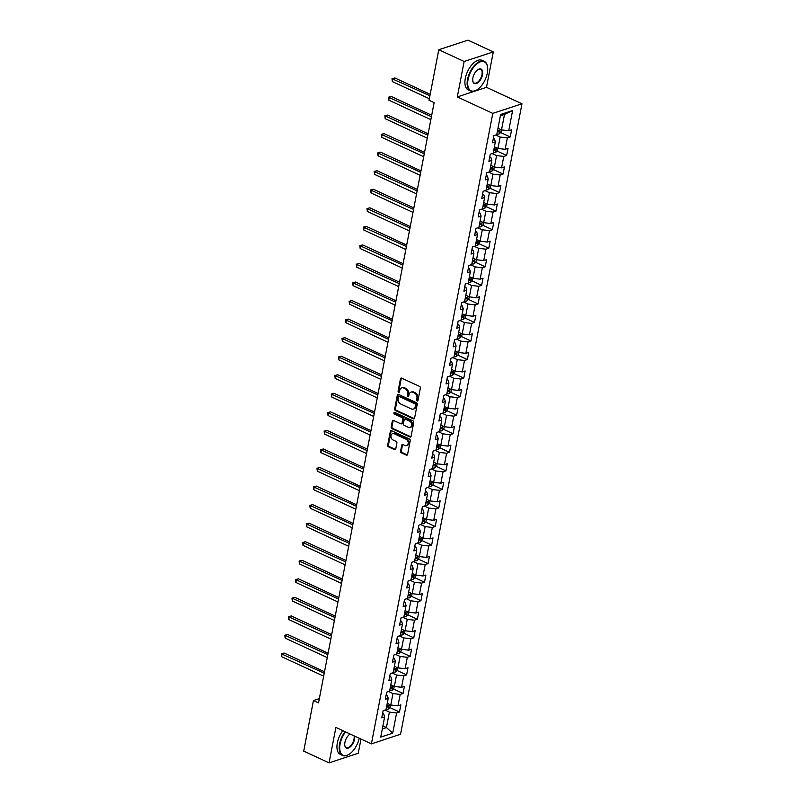 <?xml version="1.0" encoding="UTF-8"?>
<svg xmlns="http://www.w3.org/2000/svg" width="803" height="803" viewBox="0 0 803 803"><rect width="100%" height="100%" fill="white"/><g stroke="black" fill="none" stroke-linecap="round" stroke-linejoin="round"><path stroke-width="1.2" d="M417.128 400.958A0.893 0.693 -108.2 0 0 417.982 400.466L420.37 388.06A1.285 0.984 -108.2 0 0 419.598 386.434L401.681 378.133A1.285 0.984 -108.2 0 0 400.456 378.835L398.077 391.242A0.893 0.693 -108.2 0 0 399.462 391.884L399.774 390.278A4.095 3.162 -108.2 0 1 401.681 387.859A4.095 3.162 -108.2 0 1 403.678 388.02L405.174 388.712A4.095 3.162 -108.2 0 1 407.643 393.922L407.332 395.528A0.893 0.693 -108.2 0 0 408.727 396.17L409.028 394.574A4.095 3.162 -108.2 0 1 410.935 392.155A4.095 3.162 -108.2 0 1 412.933 392.316L414.428 393.008A4.095 3.162 -108.2 0 1 416.898 398.218L416.586 399.824A0.893 0.693 -108.2 0 0 417.128 400.958M400.577 451.166A1.285 0.984 -108.2 0 0 401.339 452.802L406.368 455.13A1.285 0.984 -108.2 0 0 407.593 454.418L410.243 440.646A1.285 0.984 -108.2 0 0 409.47 439.02L391.553 430.719A1.285 0.984 -108.2 0 0 390.338 431.422L387.678 445.193A1.285 0.984 -108.2 0 0 388.451 446.819L394.524 449.64A1.285 0.984 -108.2 0 0 395.749 448.927L396.883 443.035A1.285 0.984 -108.2 0 0 396.11 441.409L393.099 440.014A3.423 2.64 -108.2 0 1 390.981 436.671A3.423 2.64 -108.2 0 1 392.627 433.64A3.423 2.64 -108.2 0 1 394.303 433.771L406.097 439.231A3.423 2.64 -108.2 0 1 408.215 442.573A3.423 2.64 -108.2 0 1 406.559 445.615A3.423 2.64 -108.2 0 1 404.893 445.474L402.925 444.571A1.285 0.984 -108.2 0 0 401.711 445.274L400.577 451.166L401.359 450.905A1.285 0.984 -108.2 0 0 402.132 452.541L407.161 454.869A1.285 0.984 -108.2 0 0 407.352 454.93M335.895 727.418L329.069 762.85L303.715 751.096L313.451 700.557L318.52 702.906L434.122 102.623L429.043 100.275L438.779 49.736L464.134 61.49L457.308 96.922L492.791 113.374L371.387 743.869L335.895 727.418M413.354 418.825A1.285 0.984 -108.2 0 0 414.579 418.122L417.229 404.351A1.285 0.984 -108.2 0 0 416.466 402.715L398.549 394.414A1.285 0.984 -108.2 0 0 397.324 395.116L394.674 408.898A1.285 0.984 -108.2 0 0 395.447 410.524L413.354 418.825L414.147 418.564A1.285 0.984 -108.2 0 0 414.338 418.634M413.736 422.498L411.086 436.27A1.285 0.984 -108.2 0 1 409.861 436.973L391.944 428.672A1.285 0.984 -108.2 0 1 391.181 427.045L392.316 421.153A1.285 0.984 -108.2 0 1 393.53 420.441L400.797 423.813A1.285 0.984 -108.2 0 0 402.022 423.101L402.775 419.196A1.285 0.984 -108.2 0 0 402.002 417.57L394.434 414.057A0.893 0.693 -108.2 0 1 394.755 412.421L412.963 420.872A1.285 0.984 -108.2 0 1 413.736 422.498M492.791 113.374L521.97 103.788L400.556 734.273L371.387 743.869M389.947 707.594L399.482 712.01L400.858 704.883L397.987 705.827L400.185 694.414L403.056 693.461L404.431 686.334L401.55 687.278L403.748 675.855L406.629 674.911L408.004 667.775L405.124 668.728L407.322 657.306L410.203 656.362L411.578 649.225L408.697 650.169L410.895 638.756L413.776 637.813L415.151 630.676L412.27 631.62L414.468 620.207L417.349 619.264L418.724 612.127L415.844 613.07L418.042 601.658L420.923 600.714L422.298 593.578L419.417 594.521L421.615 583.108L424.496 582.155L425.871 575.028L422.99 575.972L425.188 564.559L428.069 563.606L429.434 556.479L426.564 557.423L428.762 546L431.633 545.056L433.008 537.92L430.137 538.873L432.335 527.451L435.206 526.507L436.581 519.37L433.71 520.314L435.909 508.901L438.779 507.958L440.154 500.821L437.274 501.765L439.472 490.352L442.353 489.408L443.728 482.272L440.847 483.215L443.045 471.803L445.926 470.859L447.301 463.722L444.42 464.666L446.619 453.253L449.499 452.3L450.874 445.173L447.994 446.117L450.192 434.704L453.073 433.75L454.448 426.624L451.567 427.567L453.765 416.145L456.646 415.201L458.021 408.065L455.14 409.018L457.339 397.595L460.219 396.652L461.584 389.515L458.714 390.459L460.912 379.046L463.783 378.103L465.158 370.966L462.287 371.909L464.485 360.497L467.356 359.553L468.731 352.417L465.86 353.36L468.059 341.948L470.929 341.004L472.305 333.867L469.424 334.811L471.622 323.398L474.503 322.445L475.878 315.318L472.997 316.262L475.195 304.849L478.076 303.895L479.451 296.769L476.57 297.712L478.769 286.29L481.649 285.346L483.025 278.209L480.144 279.163L482.342 267.74L485.223 266.797L486.598 259.66L483.717 260.604L485.915 249.191L488.796 248.247L490.171 241.111L487.291 242.054L489.489 230.642L492.369 229.698L493.745 222.561L490.864 223.505L493.062 212.092L495.943 211.149L497.308 204.012L494.437 204.956L496.635 193.543L499.506 192.59L500.881 185.463L498.011 186.406L500.209 174.994L503.079 174.04L504.455 166.914L501.584 167.857L503.782 156.434L506.653 155.491L508.028 148.354L505.147 149.308L507.345 137.885L510.226 136.942L511.601 129.805L508.721 130.748L512.615 110.533L500.63 114.478L496.736 134.693L493.865 135.637L492.49 142.773L495.371 141.83L494.467 138.909L493.333 138.387M399.482 712.01L396.612 712.964L392.717 733.179L380.732 737.114L384.627 716.898L381.746 717.842L383.121 710.715L386.002 709.762L388.2 698.349L385.32 699.293L386.695 692.156L389.575 691.212L391.774 679.8L388.893 680.743L390.268 673.607L393.139 672.663L395.347 661.25L392.466 662.194L393.841 655.057L396.712 654.114L398.91 642.701L396.04 643.645L397.415 636.508L400.285 635.564L402.484 624.142L399.613 625.095L400.978 617.959L403.859 617.015L406.057 605.592L403.186 606.546L404.551 599.409L407.432 598.456L409.63 587.043L406.75 587.987L408.125 580.86L411.006 579.907L413.204 568.494L410.323 569.437L411.698 562.301L414.579 561.357L416.777 549.945L413.896 550.888L415.271 543.751L418.152 542.808L420.35 531.395L417.47 532.339L418.845 525.202L421.726 524.259L423.924 512.846L421.043 513.79L422.418 506.653L425.299 505.709L427.497 494.287L424.616 495.24L425.991 488.104L428.862 487.16L431.06 475.737L428.19 476.691L429.565 469.554L432.436 468.601L434.634 457.188L431.763 458.132L433.138 451.005L436.009 450.051L438.207 438.639L435.336 439.582L436.702 432.446L439.582 431.502L441.78 420.089L438.9 421.033L440.275 413.896L443.156 412.953L445.354 401.54L442.473 402.484L443.848 395.347L446.729 394.403L448.927 382.991L446.046 383.934L447.422 376.798L450.302 375.854L452.501 364.432L449.62 365.385L450.995 358.248L453.876 357.305L456.074 345.882L453.193 346.836L454.568 339.699L457.449 338.746L459.647 327.333L456.766 328.276L458.142 321.15L461.022 320.196L463.221 308.784L460.34 309.727L461.715 302.59L464.586 301.647L466.784 290.234L463.913 291.178L465.288 284.041L468.159 283.098L470.357 271.685L467.487 272.629L468.862 265.492L471.732 264.548L473.931 253.136L471.06 254.079L472.425 246.943L475.306 245.999L477.504 234.576L474.623 235.53L475.998 228.393L478.879 227.45L481.077 216.027L478.197 216.981L479.572 209.844L482.452 208.89L484.651 197.478L481.77 198.421L483.145 191.295L486.026 190.341L488.224 178.928L485.343 179.872L486.718 172.735L489.599 171.792L491.797 160.379L488.917 161.323L490.292 154.186L493.172 153.243L495.371 141.83M388.592 691.534L392.968 693.571L390.77 704.984L387.237 703.348M386.163 694.906L387.297 695.428L388.2 698.349M390.77 704.984L397.987 705.827M392.968 693.571L400.185 694.414M392.165 672.984L396.541 675.012L394.343 686.435L390.81 684.788M389.736 676.357L390.87 676.879L391.774 679.8M394.343 686.435L401.55 687.278M396.541 675.012L403.748 675.855M395.738 654.435L400.115 656.463L397.917 667.885L394.383 666.239M393.309 657.808L394.444 658.33L395.347 661.25M397.917 667.885L405.124 668.728M400.115 656.463L407.322 657.306M399.312 635.886L403.688 637.913L401.49 649.326L397.957 647.69M396.883 639.258L398.007 639.78L398.91 642.701M401.49 649.326L408.697 650.169M403.688 637.913L410.895 638.756M402.885 617.336L407.262 619.364L405.063 630.777L401.52 629.14M400.456 620.709L401.58 621.231L402.484 624.142M405.063 630.777L412.27 631.62M407.262 619.364L414.468 620.207M406.448 598.787L410.835 600.815L408.637 612.227L405.093 610.591M404.029 602.16L405.154 602.682L406.057 605.592M408.637 612.227L415.844 613.07M410.835 600.815L418.042 601.658M410.022 580.228L414.408 582.265L412.21 593.678L408.667 592.042M407.603 583.6L408.727 584.132L409.63 587.043M412.21 593.678L419.417 594.521M414.408 582.265L421.615 583.108M413.595 561.678L417.982 563.716L415.783 575.129L412.24 573.493M411.166 565.051L412.3 565.573L413.204 568.494M415.783 575.129L422.99 575.972M417.982 563.716L425.188 564.559M417.169 543.129L421.545 545.157L419.347 556.579L415.813 554.933M414.739 546.502L415.874 547.024L416.777 549.945M419.347 556.579L426.564 557.423M421.545 545.157L428.762 546M420.742 524.58L425.118 526.607L422.92 538.03L419.387 536.384M418.313 527.952L419.447 528.474L420.35 531.395M422.92 538.03L430.137 538.873M425.118 526.607L432.335 527.451M424.315 506.031L428.692 508.058L426.493 519.471L422.96 517.835M421.886 509.403L423.02 509.925L423.924 512.846M426.493 519.471L433.71 520.314M428.692 508.058L435.909 508.901M427.889 487.481L432.265 489.509L430.067 500.921L426.534 499.285M425.46 490.854L426.594 491.376L427.497 494.287M430.067 500.921L437.274 501.765M432.265 489.509L439.472 490.352M431.462 468.932L435.838 470.959L433.64 482.372L430.107 480.736M429.033 472.305L430.167 472.826L431.06 475.737M433.64 482.372L440.847 483.215M435.838 470.959L443.045 471.803M435.035 450.373L439.412 452.41L437.213 463.823L433.68 462.187M432.606 453.745L433.73 454.277L434.634 457.188M437.213 463.823L444.42 464.666M439.412 452.41L446.619 453.253M438.609 431.823L442.985 433.861L440.787 445.274L437.244 443.637M436.18 435.196L437.304 435.718L438.207 438.639M440.787 445.274L447.994 446.117M442.985 433.861L450.192 434.704M442.172 413.274L446.558 415.302L444.36 426.724L440.817 425.078M439.753 416.647L440.877 417.169L441.78 420.089M444.36 426.724L451.567 427.567M446.558 415.302L453.765 416.145M445.745 394.725L450.132 396.752L447.933 408.175L444.39 406.529M443.326 398.097L444.45 398.619L445.354 401.54M447.933 408.175L455.14 409.018M450.132 396.752L457.339 397.595M449.319 376.175L453.705 378.203L451.507 389.616L447.964 387.979M446.89 379.548L448.024 380.07L448.927 382.991M451.507 389.616L458.714 390.459M453.705 378.203L460.912 379.046M452.892 357.626L457.268 359.654L455.07 371.066L451.537 369.43M450.463 360.999L451.597 361.521L452.501 364.432M455.07 371.066L462.287 371.909M457.268 359.654L464.485 360.497M456.465 339.077L460.842 341.104L458.643 352.517L455.11 350.881M454.036 342.449L455.171 342.971L456.074 345.882M458.643 352.517L465.86 353.36M460.842 341.104L468.059 341.948M460.039 320.517L464.415 322.555L462.217 333.968L458.684 332.332M457.61 323.89L458.744 324.422L459.647 327.333M462.217 333.968L469.424 334.811M464.415 322.555L471.622 323.398M463.612 301.968L467.988 304.006L465.79 315.418L462.257 313.782M461.183 305.341L462.317 305.863L463.221 308.784M465.79 315.418L472.997 316.262M467.988 304.006L475.195 304.849M467.185 283.419L471.562 285.446L469.364 296.869L465.83 295.223M464.756 286.791L465.891 287.313L466.784 290.234M469.364 296.869L476.57 297.712M471.562 285.446L478.769 286.29M470.759 264.87L475.135 266.897L472.937 278.32L469.404 276.674M468.33 268.242L469.454 268.764L470.357 271.685M472.937 278.32L480.144 279.163M475.135 266.897L482.342 267.74M474.322 246.32L478.708 248.348L476.51 259.76L472.967 258.124M471.903 249.693L473.027 250.215L473.931 253.136M476.51 259.76L483.717 260.604M478.708 248.348L485.915 249.191M477.895 227.771L482.282 229.799L480.084 241.211L476.54 239.575M475.476 231.144L476.601 231.665L477.504 234.576M480.084 241.211L487.291 242.054M482.282 229.799L489.489 230.642M481.469 209.222L485.855 211.249L483.657 222.662L480.114 221.026M479.04 212.594L480.174 213.116L481.077 216.027M483.657 222.662L490.864 223.505M485.855 211.249L493.062 212.092M485.042 190.662L489.428 192.7L487.22 204.113L483.687 202.476M482.613 194.035L483.747 194.567L484.651 197.478M487.22 204.113L494.437 204.956M489.428 192.7L496.635 193.543M488.615 172.113L492.992 174.151L490.794 185.563L487.26 183.927M486.186 175.486L487.321 176.008L488.224 178.928M490.794 185.563L498.011 186.406M492.992 174.151L500.209 174.994M492.189 153.564L496.565 155.591L494.367 167.014L490.834 165.368M489.76 156.936L490.894 157.458L491.797 160.379M494.367 167.014L501.584 167.857M496.565 155.591L503.782 156.434M495.762 135.014L500.139 137.042L497.94 148.465L494.407 146.819M497.94 148.465L505.147 149.308M500.139 137.042L507.345 137.885M512.615 110.533L504.495 114.448L501.514 129.905L497.98 128.269M501.514 129.905L508.721 130.748M457.308 96.922L486.477 87.336L493.303 51.904L464.134 61.49M493.303 51.904L467.948 40.15L438.779 49.736M329.069 762.85L358.238 753.264L360.979 739.041M486.477 87.336L521.97 103.788M319.343 698.62L313.451 700.557M504.495 114.448L500.379 115.803M382.88 725.932L386.424 727.578L389.395 712.12L385.018 710.083M382.308 728.933L386.424 727.578L392.717 733.179M382.589 713.455L383.724 713.987L384.627 716.898M389.395 712.12L396.612 712.964M500.691 132.515L510.226 136.942M497.117 151.074L506.653 155.491M493.544 169.624L503.079 174.04M489.971 188.173L499.506 192.59M486.397 206.722L495.943 211.149M482.824 225.272L492.369 229.698M479.25 243.821L488.796 248.247M475.677 262.37L485.223 266.797M472.104 280.93L481.649 285.346M468.54 299.479L478.076 303.895M464.967 318.028L474.503 322.445M461.394 336.577L470.929 341.004M457.82 355.127L467.356 359.553M454.247 373.676L463.783 378.103M450.674 392.225L460.219 396.652M447.1 410.785L456.646 415.201M443.527 429.334L453.073 433.75M439.954 447.883L449.499 452.3M436.38 466.433L445.926 470.859M432.817 484.982L442.353 489.408M429.244 503.531L438.779 507.958M425.67 522.08L435.206 526.507M422.097 540.64L431.633 545.056M418.524 559.189L428.069 563.606M414.95 577.738L424.496 582.155M411.377 596.288L420.923 600.714M407.804 614.837L417.349 619.264M404.23 633.386L413.776 637.813M400.667 651.936L410.203 656.362M397.094 670.495L406.629 674.911M393.52 689.044L403.056 693.461M417.901 400.697A0.893 0.693 -108.2 0 1 417.369 399.563L417.68 397.957A4.095 3.162 -108.2 0 0 415.221 392.747L414.428 393.008M410.935 392.155L411.728 391.894A4.095 3.162 -108.2 0 1 413.726 392.055L415.221 392.747M401.681 387.859L402.474 387.608A4.095 3.162 -108.2 0 1 404.471 387.759L405.957 388.451A4.095 3.162 -108.2 0 1 408.426 393.661L408.115 395.267A0.893 0.693 -108.2 0 0 408.647 396.401M401.49 378.062A1.285 0.984 -108.2 0 0 401.249 378.574L398.86 390.981A0.893 0.693 -108.2 0 0 399.392 392.115M398.348 394.343A1.285 0.984 -108.2 0 0 398.117 394.865L395.457 408.637A1.285 0.984 -108.2 0 0 396.23 410.263L414.147 418.564M415.593 404.983A0.893 0.693 -108.2 0 0 415.051 403.849L399.322 396.552A0.893 0.693 -108.2 0 0 398.469 397.053L398.147 398.74A4.095 3.162 -108.2 0 0 400.607 403.949L411.357 408.938A4.095 3.162 -108.2 0 0 413.364 409.098A4.095 3.162 -108.2 0 0 415.261 406.679L415.593 404.983L416.376 404.722A0.893 0.693 -108.2 0 0 415.844 403.588L415.051 403.849M398.89 396.521L399.673 396.26A0.893 0.693 -108.2 0 1 400.115 396.301L415.844 403.588M413.364 409.098L414.147 408.837A4.095 3.162 -108.2 0 0 416.054 406.418L415.261 406.679M416.376 404.722L416.054 406.418M393.34 420.381A1.285 0.984 -108.2 0 0 393.099 420.892L391.964 426.784A1.285 0.984 -108.2 0 0 392.737 428.411L410.654 436.722A1.285 0.984 -108.2 0 0 410.845 436.782M401.42 423.864L402.213 423.603A1.285 0.984 -108.2 0 0 402.805 422.85L403.558 418.935A1.285 0.984 -108.2 0 0 402.785 417.309L395.227 413.796L394.434 414.057M394.765 412.431A0.893 0.693 -108.2 0 0 395.227 413.796M408.336 427.306A3.423 2.64 -108.2 0 0 410.012 427.437A3.423 2.64 -108.2 0 0 411.658 424.396A3.423 2.64 -108.2 0 0 409.54 421.063L405.385 419.136A1.285 0.984 -108.2 0 0 404.17 419.839L403.417 423.753A1.285 0.984 -108.2 0 0 404.18 425.379L408.336 427.306M410.012 427.437L410.795 427.176A3.423 2.64 -108.2 0 0 412.451 424.135A3.423 2.64 -108.2 0 0 410.333 420.802L409.54 421.063M404.762 419.086L405.545 418.825A1.285 0.984 -108.2 0 1 406.177 418.875L410.333 420.802M402.735 444.501A1.285 0.984 -108.2 0 0 402.494 445.013L401.359 450.905M406.559 445.615L407.352 445.354A3.423 2.64 -108.2 0 0 408.998 442.312A3.423 2.64 -108.2 0 0 406.88 438.98L406.097 439.231M392.627 433.64L393.42 433.379A3.423 2.64 -108.2 0 1 395.086 433.51L406.88 438.98M391.362 430.649A1.285 0.984 -108.2 0 0 391.121 431.161L388.471 444.932A1.285 0.984 -108.2 0 0 389.244 446.558L395.317 449.379A1.285 0.984 -108.2 0 0 395.508 449.439M501.403 129.855L500.931 132.284L499.125 133.991A3.453 1.285 -169.1 0 1 496.856 134.091M430.187 94.332L394.875 77.961L392.908 78.614L392.336 81.585L429.344 98.739M497.288 131.833A3.453 1.285 10.9 0 0 498.844 131.873L499.125 130.437A3.453 1.285 -169.1 0 1 497.569 130.407M429.916 95.768L392.005 78.704L394.875 77.961M392.336 81.585L392.005 78.704M487.321 73.143A15.919 8.211 114.9 0 0 487.531 66.85A15.919 8.211 114.9 0 0 478.156 62.945A15.919 8.211 114.9 0 0 468.079 79.467A15.919 8.211 114.9 0 0 476.841 89.906A15.919 8.211 114.9 0 0 487.321 73.143M476.681 90.006A16.311 8.411 -65.1 0 1 476.52 90.107A16.311 8.411 -65.1 0 1 470.538 90.96A16.311 8.411 -65.1 0 1 467.537 79.397A16.311 8.411 -65.1 0 1 484.259 61.369A16.311 8.411 -65.1 0 1 487.471 66.478A16.311 8.411 -65.1 0 1 487.501 66.669M482.513 74.719A7.96 4.105 -65.1 0 1 477.474 82.98A7.96 4.105 -65.1 0 1 472.786 81.023A7.96 4.105 -65.1 0 1 472.887 77.881A7.96 4.105 -65.1 0 1 478.126 69.5A7.96 4.105 -65.1 0 1 482.513 74.719M472.756 80.832A7.568 3.905 114.9 0 0 474.212 83.03A7.568 3.905 114.9 0 0 481.971 74.659A7.568 3.905 114.9 0 0 480.575 69.299A7.568 3.905 114.9 0 0 477.966 69.6M470.538 90.96L468.31 89.926A16.311 8.411 -65.1 0 1 465.308 78.363A16.311 8.411 -65.1 0 1 482.021 60.335L484.259 61.369M345.561 731.894A15.919 8.211 114.9 0 0 340.121 743.959A15.919 8.211 114.9 0 0 348.883 754.408A15.919 8.211 114.9 0 0 359.232 738.228M348.723 754.499A16.311 8.411 -65.1 0 1 348.552 754.599A16.311 8.411 -65.1 0 1 342.58 755.452A16.311 8.411 -65.1 0 1 339.579 743.899A16.311 8.411 -65.1 0 1 345.059 731.663M354.665 736.11A7.96 4.105 -65.1 0 1 354.545 739.222A7.96 4.105 -65.1 0 1 349.516 747.473A7.96 4.105 -65.1 0 1 344.818 745.525A7.96 4.105 -65.1 0 1 344.929 742.384A7.96 4.105 -65.1 0 1 350.138 734.012M344.798 745.335A7.568 3.905 114.9 0 0 346.254 747.523A7.568 3.905 114.9 0 0 354.003 739.151A7.568 3.905 114.9 0 0 354.043 735.829M342.58 755.452L340.342 754.418A16.311 8.411 -65.1 0 1 337.35 742.865A16.311 8.411 -65.1 0 1 342.821 730.63M497.83 148.404L497.358 150.834L495.561 152.54A3.453 1.285 -169.1 0 1 493.283 152.64M431.693 115.241L391.302 96.521L389.335 97.163L388.762 100.134L430.84 119.647M493.715 150.382A3.453 1.285 10.9 0 0 495.28 150.422L495.551 148.997A3.453 1.285 -169.1 0 1 493.996 148.957M431.412 116.676L388.431 97.253L391.302 96.521M388.762 100.134L388.431 97.253M494.257 166.964L493.795 169.383L491.988 171.089A3.453 1.285 -169.1 0 1 489.71 171.2M428.119 133.79L387.729 115.07L385.761 115.712L385.189 118.683L427.266 138.196M490.151 168.941A3.453 1.285 10.9 0 0 491.707 168.971L491.978 167.546A3.453 1.285 -169.1 0 1 490.422 167.506M427.838 135.225L384.858 115.803L387.729 115.07M385.189 118.683L384.858 115.803M490.683 185.513L490.221 187.932L488.415 189.649A3.453 1.285 -169.1 0 1 486.136 189.749M424.546 152.339L384.155 133.619L382.188 134.262L381.616 137.243L423.693 156.746M486.578 187.49A3.453 1.285 10.9 0 0 488.134 187.521L488.405 186.095A3.453 1.285 -169.1 0 1 486.849 186.055M424.265 153.774L381.284 134.352L384.155 133.619M381.616 137.243L381.284 134.352M487.11 204.062L486.648 206.491L484.841 208.198A3.453 1.285 -169.1 0 1 482.563 208.298M420.973 170.888L380.582 152.168L378.614 152.821L378.042 155.792L420.12 175.295M483.004 206.04A3.453 1.285 10.9 0 0 484.56 206.07L484.831 204.645A3.453 1.285 -169.1 0 1 483.276 204.614M420.692 172.324L377.711 152.901L380.582 152.168M378.042 155.792L377.711 152.901M483.536 222.612L483.075 225.041L481.268 226.747A3.453 1.285 -169.1 0 1 478.989 226.847M417.399 189.438L377.008 170.718L375.041 171.37L374.469 174.341L416.556 193.844M479.431 224.589A3.453 1.285 10.9 0 0 480.987 224.619L481.258 223.194A3.453 1.285 -169.1 0 1 479.702 223.164M417.128 190.873L374.148 171.451L377.008 170.718M374.469 174.341L374.148 171.451M479.973 241.161L479.501 243.59L477.695 245.296A3.453 1.285 -169.1 0 1 475.426 245.397M413.826 207.987L373.445 189.267L371.468 189.92L370.896 192.891L412.983 212.393M475.858 243.138A3.453 1.285 10.9 0 0 477.414 243.168L477.685 241.743A3.453 1.285 -169.1 0 1 476.129 241.713M413.555 209.422L370.574 190L373.445 189.267M370.896 192.891L370.574 190M476.4 259.71L475.928 262.139L474.121 263.846A3.453 1.285 -169.1 0 1 471.853 263.946M410.253 226.546L369.872 207.816L367.894 208.469L367.322 211.44L409.41 230.953M472.284 261.688A3.453 1.285 10.9 0 0 473.84 261.728L474.121 260.292A3.453 1.285 -169.1 0 1 472.555 260.262M409.982 227.972L367.001 208.559L369.872 207.816M367.322 211.44L367.001 208.559M472.826 278.26L472.355 280.689L470.548 282.395A3.453 1.285 -169.1 0 1 468.279 282.495M406.679 245.096L366.298 226.376L364.321 227.018L363.749 229.989L405.836 249.502M468.711 280.237A3.453 1.285 10.9 0 0 470.267 280.277L470.548 278.852A3.453 1.285 -169.1 0 1 468.992 278.812M406.408 246.531L363.428 227.108L366.298 226.376M363.749 229.989L363.428 227.108M469.253 296.819L468.781 299.238L466.975 300.944A3.453 1.285 -169.1 0 1 464.706 301.055M403.106 263.645L362.725 244.925L360.748 245.567L360.176 248.539L402.263 268.051M465.138 298.796A3.453 1.285 10.9 0 0 466.694 298.826L466.975 297.401A3.453 1.285 -169.1 0 1 465.419 297.361M402.835 265.08L359.854 245.658L362.725 244.925M360.176 248.539L359.854 245.658M465.68 315.368L465.208 317.787L463.401 319.504A3.453 1.285 -169.1 0 1 461.133 319.604M399.543 282.194L359.152 263.474L357.184 264.117L356.612 267.098L398.689 286.601M461.564 317.346A3.453 1.285 10.9 0 0 463.12 317.376L463.401 315.95A3.453 1.285 -169.1 0 1 461.845 315.91M399.262 283.63L356.281 264.207L359.152 263.474M356.612 267.098L356.281 264.207M462.106 333.918L461.645 336.347L459.838 338.053A3.453 1.285 -169.1 0 1 457.559 338.153M395.969 300.744L355.578 282.024L353.611 282.676L353.039 285.647L395.116 305.15M457.991 335.895A3.453 1.285 10.9 0 0 459.557 335.925L459.828 334.5A3.453 1.285 -169.1 0 1 458.272 334.47M395.688 302.179L352.708 282.756L355.578 282.024M353.039 285.647L352.708 282.756M458.533 352.467L458.071 354.896L456.265 356.602A3.453 1.285 -169.1 0 1 453.986 356.703M392.396 319.293L352.005 300.573L350.038 301.225L349.466 304.196L391.543 323.699M454.428 354.444A3.453 1.285 10.9 0 0 455.984 354.474L456.255 353.049A3.453 1.285 -169.1 0 1 454.699 353.019M392.115 320.728L349.134 301.306L352.005 300.573M349.466 304.196L349.134 301.306M454.96 371.016L454.498 373.445L452.691 375.152A3.453 1.285 -169.1 0 1 450.413 375.252M388.823 337.842L348.432 319.122L346.464 319.775L345.892 322.746L387.969 342.249M450.854 372.993A3.453 1.285 10.9 0 0 452.41 373.024L452.681 371.598A3.453 1.285 -169.1 0 1 451.125 371.568M388.542 339.278L345.561 319.855L348.432 319.122M345.892 322.746L345.561 319.855M451.386 389.565L450.925 391.994L449.118 393.701A3.453 1.285 -169.1 0 1 446.839 393.801M385.249 356.402L344.858 337.672L342.891 338.324L342.319 341.295L384.396 360.808M447.281 391.543A3.453 1.285 10.9 0 0 448.837 391.583L449.108 390.148A3.453 1.285 -169.1 0 1 447.552 390.117M384.968 357.827L341.988 338.414L344.858 337.672M342.319 341.295L341.988 338.414M447.813 408.115L447.351 410.544L445.545 412.25A3.453 1.285 -169.1 0 1 443.276 412.351M381.676 374.951L341.285 356.231L339.318 356.873L338.746 359.844L380.833 379.357M443.708 410.092A3.453 1.285 10.9 0 0 445.263 410.132L445.535 408.707A3.453 1.285 -169.1 0 1 443.979 408.667M381.405 376.386L338.424 356.964L341.285 356.231M338.746 359.844L338.424 356.964M444.25 426.674L443.778 429.093L441.971 430.799A3.453 1.285 -169.1 0 1 439.703 430.91M378.103 393.5L337.722 374.78L335.744 375.423L335.172 378.394L377.259 397.907M440.134 428.651A3.453 1.285 10.9 0 0 441.69 428.682L441.961 427.256A3.453 1.285 -169.1 0 1 440.405 427.216M377.832 394.935L334.851 375.513L337.722 374.78M335.172 378.394L334.851 375.513M440.676 445.223L440.205 447.642L438.398 449.359A3.453 1.285 -169.1 0 1 436.129 449.459M374.529 412.049L334.148 393.329L332.171 393.972L331.599 396.953L373.686 416.456M436.561 447.201A3.453 1.285 10.9 0 0 438.117 447.231L438.398 445.806A3.453 1.285 -169.1 0 1 436.832 445.765M374.258 413.485L331.278 394.062L334.148 393.329M331.599 396.953L331.278 394.062M437.103 463.773L436.631 466.202L434.824 467.908A3.453 1.285 -169.1 0 1 432.556 468.008M370.956 430.599L330.575 411.879L328.598 412.531L328.025 415.502L370.113 435.005M432.988 465.75A3.453 1.285 10.9 0 0 434.543 465.78L434.824 464.355A3.453 1.285 -169.1 0 1 433.269 464.325M370.685 432.034L327.704 412.612L330.575 411.879M328.025 415.502L327.704 412.612M433.53 482.322L433.058 484.751L431.251 486.457A3.453 1.285 -169.1 0 1 428.983 486.558M367.393 449.148L327.002 430.428L325.034 431.081L324.452 434.052L366.539 453.554M429.414 484.299A3.453 1.285 10.9 0 0 430.97 484.329L431.251 482.904A3.453 1.285 -169.1 0 1 429.695 482.874M367.112 450.583L324.131 431.161L327.002 430.428M324.452 434.052L324.131 431.161M429.956 500.871L429.485 503.3L427.688 505.007A3.453 1.285 -169.1 0 1 425.409 505.107M363.819 467.697L323.428 448.977L321.461 449.63L320.889 452.601L362.966 472.104M425.841 502.849A3.453 1.285 10.9 0 0 427.407 502.879L427.678 501.453A3.453 1.285 -169.1 0 1 426.122 501.423M363.538 469.133L320.558 449.71L323.428 448.977M320.889 452.601L320.558 449.71M426.383 519.421L425.921 521.85L424.114 523.556A3.453 1.285 -169.1 0 1 421.836 523.656M360.246 486.257L319.855 467.527L317.888 468.179L317.315 471.15L359.393 490.663M422.268 521.398A3.453 1.285 10.9 0 0 423.833 521.438L424.104 520.003A3.453 1.285 -169.1 0 1 422.549 519.973M359.965 487.682L316.984 468.269L319.855 467.527M317.315 471.15L316.984 468.269M422.81 537.97L422.348 540.399L420.541 542.105A3.453 1.285 -169.1 0 1 418.263 542.206M356.673 504.806L316.282 486.086L314.314 486.728L313.742 489.7L355.819 509.212M418.704 539.947A3.453 1.285 10.9 0 0 420.26 539.987L420.531 538.562A3.453 1.285 -169.1 0 1 418.975 538.522M356.391 506.241L313.411 486.819L316.282 486.086M313.742 489.7L313.411 486.819M419.236 556.529L418.775 558.948L416.968 560.655A3.453 1.285 -169.1 0 1 414.689 560.765M353.099 523.355L312.708 504.635L310.741 505.278L310.169 508.249L352.246 527.762M415.131 558.507A3.453 1.285 10.9 0 0 416.687 558.537L416.958 557.111A3.453 1.285 -169.1 0 1 415.402 557.071M352.818 524.791L309.838 505.368L312.708 504.635M310.169 508.249L309.838 505.368M415.663 575.078L415.201 577.498L413.394 579.214A3.453 1.285 -169.1 0 1 411.116 579.314M349.526 541.905L309.135 523.185L307.168 523.827L306.595 526.808L348.673 546.311M411.558 577.056A3.453 1.285 10.9 0 0 413.113 577.086L413.384 575.661A3.453 1.285 -169.1 0 1 411.829 575.621M349.255 543.34L306.274 523.917L309.135 523.185M306.595 526.808L306.274 523.917M412.1 593.628L411.628 596.057L409.821 597.763A3.453 1.285 -169.1 0 1 407.553 597.864M345.952 560.454L305.572 541.734L303.594 542.386L303.022 545.357L345.109 564.86M407.984 595.605A3.453 1.285 10.9 0 0 409.54 595.635L409.811 594.21A3.453 1.285 -169.1 0 1 408.255 594.18M345.681 561.889L302.701 542.467L305.572 541.734M303.022 545.357L302.701 542.467M408.526 612.177L408.054 614.606L406.248 616.313A3.453 1.285 -169.1 0 1 403.979 616.413M342.379 579.003L301.998 560.283L300.021 560.936L299.449 563.907L341.536 583.41M404.411 614.154A3.453 1.285 10.9 0 0 405.967 614.185L406.248 612.759A3.453 1.285 -169.1 0 1 404.682 612.729M342.108 580.439L299.128 561.016L301.998 560.283M299.449 563.907L299.128 561.016M404.953 630.726L404.481 633.155L402.674 634.862A3.453 1.285 -169.1 0 1 400.406 634.962M338.806 597.552L298.425 578.833L296.448 579.485L295.875 582.456L337.963 601.959M400.838 632.704A3.453 1.285 10.9 0 0 402.393 632.734L402.674 631.309A3.453 1.285 -169.1 0 1 401.109 631.278M338.535 598.988L295.554 579.565L298.425 578.833M295.875 582.456L295.554 579.565M401.38 649.276L400.908 651.705L399.101 653.411A3.453 1.285 -169.1 0 1 396.833 653.512M335.232 616.112L294.852 597.382L292.874 598.034L292.302 601.005L334.389 620.518M397.264 651.253A3.453 1.285 10.9 0 0 398.82 651.293L399.101 649.858A3.453 1.285 -169.1 0 1 397.545 649.828M334.961 617.537L291.981 598.125L294.852 597.382M292.302 601.005L291.981 598.125M397.806 667.825L397.334 670.254L395.528 671.96A3.453 1.285 -169.1 0 1 393.259 672.061M331.669 634.661L291.278 615.941L289.311 616.584L288.739 619.555L330.816 639.068M393.691 669.802A3.453 1.285 10.9 0 0 395.247 669.843L395.528 668.417A3.453 1.285 -169.1 0 1 393.972 668.377M331.388 636.096L288.407 616.674L291.278 615.941M288.739 619.555L288.407 616.674M394.233 686.384L393.761 688.803L391.964 690.51A3.453 1.285 -169.1 0 1 389.686 690.62M328.096 653.21L287.705 634.49L285.738 635.133L285.165 638.104L327.243 657.617M390.117 688.362A3.453 1.285 10.9 0 0 391.683 688.392L391.954 686.966A3.453 1.285 -169.1 0 1 390.399 686.926M327.815 654.646L284.834 635.223L287.705 634.49M285.165 638.104L284.834 635.223M390.659 704.934L390.198 707.353L388.391 709.069A3.453 1.285 -169.1 0 1 386.113 709.169M324.522 671.76L284.132 653.04L282.164 653.682L281.592 656.663L323.669 676.166M386.554 706.911A3.453 1.285 10.9 0 0 388.11 706.941L388.381 705.516A3.453 1.285 -169.1 0 1 386.825 705.476M324.241 673.195L281.261 653.772L284.132 653.04M281.592 656.663L281.261 653.772M417.68 397.957L416.898 398.218M413.726 392.055L412.933 392.316M408.115 395.267L407.332 395.528M408.426 393.661L407.643 393.922M405.957 388.451L405.174 388.712M404.471 387.759L403.678 388.02M398.86 390.981L398.077 391.242M401.249 378.574L400.456 378.835M417.369 399.563L416.586 399.824M396.23 410.263L395.447 410.524M395.457 408.637L394.674 408.898M398.117 394.865L397.324 395.116M400.115 396.301L399.322 396.552M410.654 436.722L409.861 436.973M392.737 428.411L391.944 428.672M391.964 426.784L391.181 427.045M393.099 420.892L392.316 421.153M402.805 422.85L402.022 423.101M403.558 418.935L402.775 419.196M402.785 417.309L402.002 417.57M406.177 418.875L405.385 419.136M402.494 445.013L401.711 445.274M395.086 433.51L394.303 433.771M395.317 449.379L394.524 449.64M389.244 446.558L388.451 446.819M388.471 444.932L387.678 445.193M391.121 431.161L390.338 431.422M407.161 454.869L406.368 455.13M402.132 452.541L401.339 452.802M499.175 133.95L500.078 129.243M497.408 131.2L498.844 131.873M495.602 152.5L496.505 147.792M493.845 149.749L495.28 150.422M492.028 171.049L492.932 166.351M490.272 168.309L491.707 168.971M488.455 189.598L489.368 184.901M486.698 186.858L488.134 187.521M484.882 208.148L485.795 203.45M483.125 205.407L484.56 206.07M481.318 226.707L482.222 221.999M479.552 223.957L480.987 224.619M477.745 245.256L478.648 240.549M475.978 242.506L477.414 243.168M474.171 263.806L475.075 259.098M472.405 261.055L473.84 261.728M470.598 282.355L471.502 277.647M468.832 279.605L470.267 280.277M467.025 300.904L467.928 296.207M465.258 298.164L466.694 298.826M463.451 319.453L464.355 314.756M461.685 316.713L463.12 317.376M459.878 338.003L460.781 333.305M458.122 335.263L459.557 335.925M456.305 356.562L457.208 351.855M454.548 353.812L455.984 354.474M452.731 375.111L453.645 370.404M450.975 372.361L452.41 373.024M449.158 393.661L450.071 388.953M447.401 390.91L448.837 391.583M445.595 412.21L446.498 407.502M443.828 409.46L445.263 410.132M442.021 430.759L442.925 426.062M440.255 428.019L441.69 428.682M438.448 449.309L439.351 444.611M436.681 446.568L438.117 447.231M434.875 467.858L435.778 463.16M433.108 465.118L434.543 465.78M431.301 486.417L432.205 481.71M429.535 483.667L430.97 484.329M427.728 504.967L428.631 500.259M425.961 502.216L427.407 502.879M424.155 523.516L425.058 518.808M422.398 520.766L423.833 521.438M420.581 542.065L421.495 537.358M418.825 539.315L420.26 539.987M417.008 560.614L417.921 555.917M415.251 557.874L416.687 558.537M413.435 579.164L414.348 574.466M411.678 576.424L413.113 577.086M409.871 597.713L410.775 593.015M408.105 594.973L409.54 595.635M406.298 616.272L407.201 611.565M404.531 613.522L405.967 614.185M402.725 634.822L403.628 630.114M400.958 632.071L402.393 632.734M399.151 653.371L400.055 648.663M397.385 650.621L398.82 651.293M395.578 671.92L396.481 667.213M393.811 669.17L395.247 669.843M392.005 690.47L392.908 685.772M390.248 687.729L391.683 688.392M388.431 709.019L389.335 704.321M386.675 706.279L388.11 706.941"/></g></svg>
